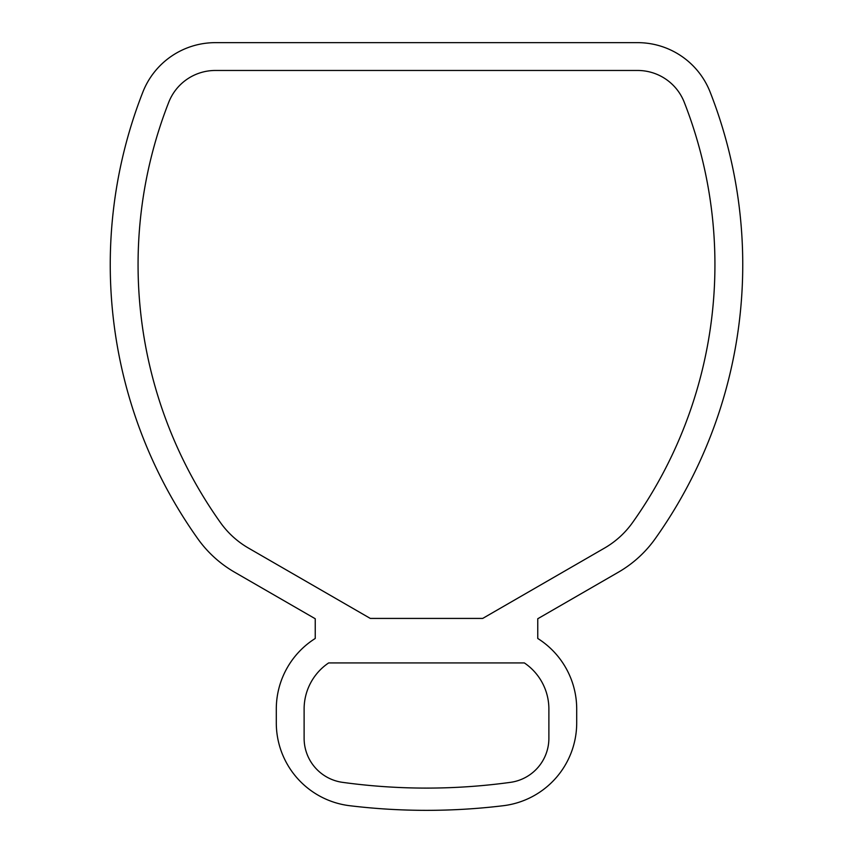 <?xml version="1.0" encoding="UTF-8"?>
<svg xmlns="http://www.w3.org/2000/svg" width="853" height="853" viewBox="0 0 853 853"><rect width="100%" height="100%" fill="white"/><g stroke="black" fill="none" stroke-linecap="round" stroke-linejoin="round"><path stroke-width="1.28" d="M315.237 638.47L315.237 618.745L234.575 572.182A116.829 116.829 0 0 1 197.789 538.723A472.861 472.861 0 0 1 142.846 92.113A77.879 77.879 0 0 1 215.361 42.65L637.639 42.65A77.879 77.879 0 0 1 710.154 92.113A472.861 472.861 0 0 1 655.211 538.723A116.829 116.829 0 0 1 618.425 572.182L537.763 618.745L537.763 638.47A83.445 83.445 0 0 1 576.703 709.056L576.703 722.875A83.445 83.445 0 0 1 503.291 805.712A638.364 638.364 0 0 1 349.709 805.712A83.445 83.445 0 0 1 276.297 722.875L276.297 709.056A83.445 83.445 0 0 1 315.237 638.47M604.521 548.084L482.691 618.425L370.309 618.425L248.479 548.084A89.011 89.011 0 0 1 220.458 522.601A445.042 445.042 0 0 1 168.745 102.264A50.071 50.071 0 0 1 215.361 70.468L637.639 70.468A50.071 50.071 0 0 1 684.255 102.264A445.042 445.042 0 0 1 632.542 522.601A89.011 89.011 0 0 1 604.521 548.084M524.36 662.93L328.64 662.93A55.626 55.626 0 0 0 304.116 709.056L304.116 738.261A44.505 44.505 0 0 0 342.554 782.35A616.111 616.111 0 0 0 510.446 782.35A44.505 44.505 0 0 0 548.884 738.261L548.884 709.056A55.626 55.626 0 0 0 524.36 662.93"/></g></svg>

